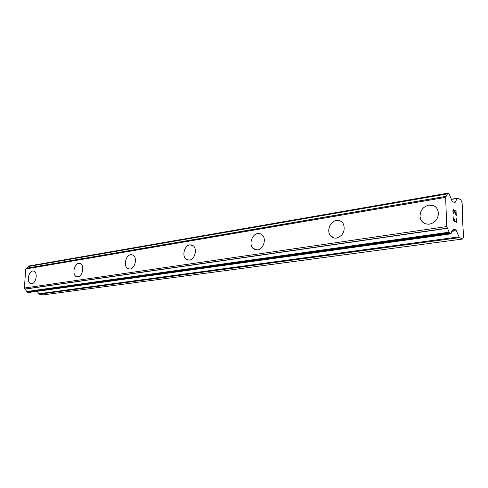 <?xml version="1.0" encoding="UTF-8"?>
<svg xmlns="http://www.w3.org/2000/svg" width="488" height="488" viewBox="0 0 488 488"><rect width="100%" height="100%" fill="white"/><g stroke="black" fill="none" stroke-linecap="round" stroke-linejoin="round"><path stroke-width="0.73" d="M31.037 283.723L30.677 283.626C26.541 282.522 28.304 271.407 32.672 270.999L33.513 271.005M32.659 270.999L33.91 271.121C37.997 272.31 36.149 283.412 31.805 283.729L30.665 283.626C26.529 282.522 28.298 271.407 32.659 270.999M76.988 276.8L76.451 276.641C71.992 275.159 73.932 263.801 78.708 263.343L79.77 263.355M78.702 263.337L80.355 263.55C84.741 265.143 82.698 276.458 77.952 276.818L76.439 276.641C71.98 275.159 73.92 263.801 78.702 263.337M128.826 268.973L128.008 268.687C123.275 266.668 125.471 255.218 130.686 254.693L132.047 254.73M130.674 254.693L132.937 255.078C137.555 257.243 135.225 268.601 130.07 269.01L127.996 268.681C123.263 266.668 125.465 255.218 130.674 254.693M189.393 260.122L186.434 259.476C181.597 256.688 184.196 245.446 189.808 244.854L193.028 245.623C197.689 248.593 194.913 259.665 189.393 260.122L186.44 259.476C181.609 256.694 184.208 245.446 189.82 244.86L191.607 244.933M255.316 249.783L253.113 248.508C248.636 244.653 251.832 234.222 257.701 233.563L260.128 233.715M257.695 233.563C259.549 233.288 261.141 233.844 262.465 235.216C266.655 239.285 263.258 249.392 257.536 249.917L253.107 248.502C248.624 244.653 251.82 234.222 257.695 233.563M333.487 237.802L329.864 234.728C326.746 229.72 330.663 221.192 336.433 220.466L339.849 220.777M336.421 220.466C339.624 220.076 342.009 221.363 343.57 224.321C345.351 231.178 343.034 235.759 336.616 238.071C333.676 238.394 331.425 237.278 329.851 234.722C326.74 229.72 330.65 221.186 336.421 220.466M424.877 223.589C422.041 222.235 420.424 219.899 420.04 216.587C420.131 210.541 423.059 206.711 428.83 205.094L433.863 205.765M428.824 205.094C434.619 204.753 437.834 207.553 438.468 213.5C437.937 219.258 434.948 222.809 429.495 224.157C424.127 224.45 420.973 221.924 420.034 216.587C420.119 210.535 423.053 206.705 428.824 205.094M453.468 220.399L454.779 221.009L453.456 220.399L453.09 216.459L453.456 220.399M454.779 221.009L454.694 218.929M454.907 219.027L454.999 221.113L454.895 219.027M454.999 221.113L456.298 221.723L454.987 221.113M456.298 221.723L456.14 217.91M456.524 222.314L456.341 218.008L456.536 222.321L453.267 220.796L453.09 216.446M453.785 213.854L452.907 212.006L452.974 209.925L453.748 209.596L453.419 209.437M453.748 209.596L454.078 210.108L453.736 209.596M454.078 210.108L454.737 211.456L454.066 210.108M454.737 211.456L455.987 214.323L454.725 211.456M455.987 214.323L455.816 210.285M456.237 215.446L456.024 210.383L456.25 215.476L453.748 210.09L453.187 210.133L453.065 210.724L453.297 212.799L453.779 213.354L453.285 212.799L453.053 210.724L453.462 209.95M457.482 198.171L454.853 202.654L452.504 201.532L451.949 200.757L449.1 193.73L447.758 193.279L445.617 197.378L446.77 226.554L449.637 233.386L450.991 233.721L452.388 230.543L453.639 228.976L455.78 229.939L456.335 230.684L459.379 237.638L462.594 239.035L463.6 236.918L462.35 217.02L462.697 216.312L462.118 203.008L460.885 199.866L457.695 198.207L451.333 199.202M37.076 291.318L39.339 294.203L43.322 294.856L462.594 239.035M446.227 196.298L26.596 268.217L25.718 268.992L24.4 288.03L27.041 292.019L28.92 292.428M29.158 265.96L27.041 268.144M447.642 193.498L28.646 266.222M447.563 193.87L28.511 266.472M446.148 196.377L26.48 268.278M445.617 197.378L25.718 268.992M446.77 226.554L24.4 288.03M447.405 228.134L25.053 289.006M447.496 228.299L25.156 289.103M449.1 232.184L26.797 291.507M449.21 232.66L26.895 291.806M457.195 198.427L451.412 199.397M455.145 202.386L454.426 202.508M447.758 193.279L28.816 266.064M449.35 233.002L27.041 292.019M449.637 233.386L27.365 292.245M450.723 233.856L28.694 292.464M453.639 228.976L453.279 229.024M455.78 229.939L452.571 230.391M456.335 230.684L451.553 231.355M458.83 236.9L38.705 293.764M459.379 237.638L39.339 294.203M447.905 193.15L29.018 265.96M450.82 233.874L28.81 292.464"/></g></svg>
